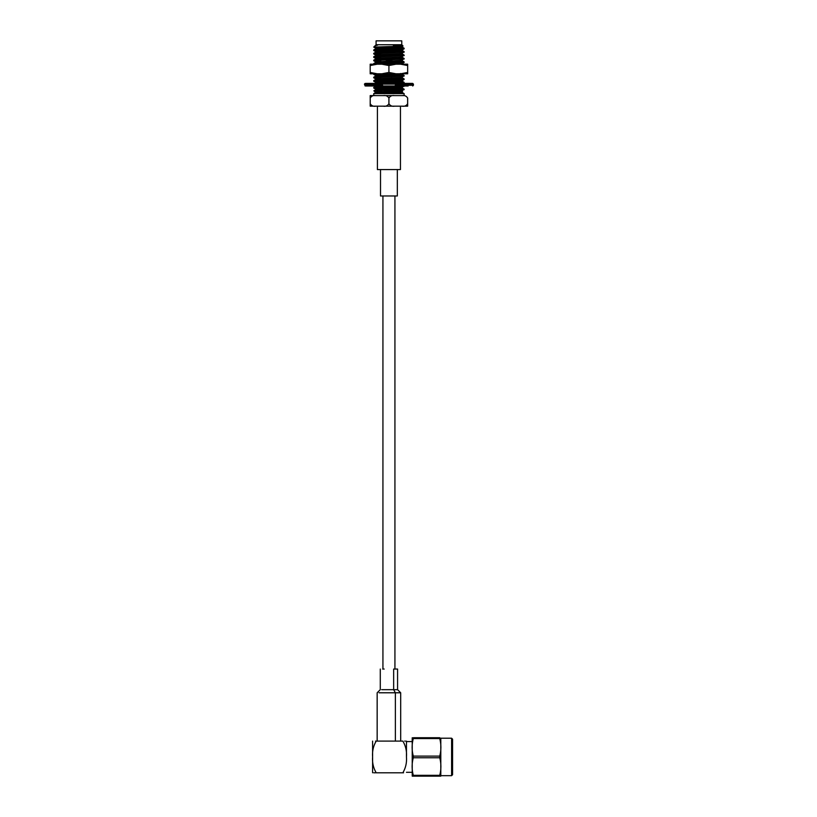 <?xml version="1.0" encoding="UTF-8"?>
<svg xmlns="http://www.w3.org/2000/svg" width="817" height="817" viewBox="0 0 817 817"><rect width="100%" height="100%" fill="white"/><g stroke="black" fill="none" stroke-linecap="round" stroke-linejoin="round"><path stroke-width="1.23" d="M404.129 95.599L404.129 93.618L373.726 93.618L404.129 93.618L404.129 95.599L383.255 95.599C385.736 95.17 387.615 95.967 388.902 97.999C387.615 95.967 385.736 95.17 383.255 95.599L401.995 95.599C404.466 95.17 406.345 95.967 407.632 97.999C406.345 95.967 404.466 95.17 401.995 95.599L394.601 95.599C392.129 95.16 390.25 95.967 388.953 97.999C390.25 95.967 392.129 95.16 394.601 95.599M400.34 73.55C402.679 73.734 402.679 73.928 400.34 74.112L375.749 75.542L375.749 76.063L400.34 74.643C402.679 74.459 402.679 74.265 400.34 74.081C402.679 74.265 402.679 74.459 400.34 74.643L375.749 76.063L377.515 75.256L400.34 74.112C402.679 73.928 402.679 73.734 400.34 73.55M380.947 78.33L375.759 78.064C373.073 77.881 373.073 77.686 375.759 77.503L404.129 76.073L404.129 75.521L375.759 76.951C373.073 77.135 373.073 77.329 375.759 77.513C373.073 77.686 373.073 77.881 375.759 78.064C373.073 77.881 373.073 77.686 375.759 77.503C373.073 77.329 373.073 77.135 375.759 76.951L404.129 75.521L402.076 77.288M400.34 76.961C402.679 77.145 402.679 77.339 400.34 77.523L375.749 78.943L375.749 79.474L400.34 78.054C402.679 77.87 402.679 77.676 400.34 77.492C402.679 77.676 402.679 77.87 400.34 78.054L375.749 79.474L377.515 78.667L400.34 77.523C402.679 77.339 402.679 77.145 400.34 76.961M391.476 77.023L391.476 76.492L391.476 77.023M380.947 81.741L375.759 81.475C373.073 81.291 373.073 81.097 375.759 80.903L404.129 79.484L404.129 78.932L375.759 80.362C373.073 80.546 373.073 80.74 375.759 80.924C373.073 80.74 373.073 80.546 375.759 80.362L404.129 78.932L404.098 79.525L402.097 79.77L375.759 80.903C373.073 81.097 373.073 81.291 375.759 81.475C373.073 81.291 373.073 81.097 375.759 80.903M400.34 80.372C402.679 80.556 402.679 80.75 400.34 80.934L375.749 82.354L375.749 82.885L400.34 81.465C402.679 81.281 402.679 81.087 400.34 80.893C402.679 81.087 402.679 81.281 400.34 81.465L375.749 82.885L377.515 82.078L400.34 80.934C402.679 80.75 402.679 80.556 400.34 80.372M391.476 80.434L391.476 79.903L391.476 80.434M404.129 82.895L397.94 83.405L404.129 82.895L404.129 82.343L383.275 83.405L404.129 82.343L403.292 83.405M375.749 85.765L375.749 86.296L377.74 85.999L375.749 86.296L375.749 85.765M380.947 88.563L375.759 88.297C373.073 88.103 373.073 87.919 375.759 87.725L402.097 86.592L404.129 85.754L402.076 87.511M375.759 88.297C373.073 88.103 373.073 87.919 375.759 87.725C373.073 87.919 373.073 88.103 375.759 88.297M402.72 85.999L375.759 87.174C373.073 87.368 373.073 87.552 375.759 87.746C373.073 87.552 373.073 87.368 375.759 87.174L402.72 85.999M400.34 87.184C402.679 87.378 402.679 87.562 400.34 87.756L375.749 89.176L375.749 89.707L400.34 88.287C402.679 88.093 402.679 87.909 400.34 87.715C402.679 87.909 402.679 88.093 400.34 88.287L375.749 89.707L377.515 88.89L400.34 87.756C402.679 87.562 402.679 87.378 400.34 87.184M391.476 87.245L391.476 86.725L391.476 87.245M404.129 89.717L383.663 90.758L384.358 91.923L400.34 91.167L375.759 91.923L400.34 91.698C402.679 91.504 402.679 91.32 400.34 91.126C402.679 90.973 402.679 90.789 400.34 90.595C402.679 90.789 402.679 90.973 400.34 91.167C402.679 91.32 402.679 91.504 400.34 91.698L390.761 92.188L402.556 91.667L402.107 92.454L375.749 92.454L402.107 92.454L402.107 91.923L396.613 91.923L402.556 91.667L384.358 92.188L383.663 90.758L402.097 90.003L404.129 89.165L373.829 90.799L404.129 89.165L402.076 90.922M375.749 92.454L373.726 93.618L375.749 92.454L373.829 90.82M400.34 63.318C402.679 63.512 402.679 63.695 400.34 63.889L395.101 64.196L400.34 63.889C402.679 63.695 402.679 63.512 400.34 63.318M391.476 63.379L391.476 62.848L391.476 63.379M373.757 64.175L373.726 63.593M396.909 61.336L404.129 61.888L402.097 62.725L375.759 63.859C373.073 64.053 373.073 64.237 375.759 64.431C373.073 64.237 373.073 64.053 375.759 63.859L404.129 62.439L404.129 61.888L375.759 63.307C373.073 63.501 373.073 63.685 375.759 63.879C373.073 63.685 373.073 63.501 375.759 63.307L402.097 62.174L404.129 61.888L402.076 60.683M400.34 59.907C402.679 60.101 402.679 60.284 400.34 60.478L375.749 61.898L375.749 62.429L400.34 61.009C402.679 60.815 402.679 60.632 400.34 60.438C402.679 60.284 402.679 60.101 400.34 59.907M380.947 61.285L375.759 61.02C373.073 60.826 373.073 60.642 375.759 60.448L404.129 59.028L404.129 58.477L375.759 59.896C373.073 60.09 373.073 60.274 375.759 60.468C373.073 60.274 373.073 60.09 375.759 59.896L402.097 58.763L404.129 58.477L402.076 57.272M375.759 61.02C373.073 60.826 373.073 60.642 375.759 60.448C373.073 60.642 373.073 60.826 375.759 61.02M400.34 56.496C402.679 56.69 402.679 56.873 400.34 57.067L375.749 58.487L375.749 59.018L400.34 57.599C402.679 57.404 402.679 57.221 400.34 57.027C402.679 57.221 402.679 57.404 400.34 57.599L375.749 59.018L377.515 58.201L400.34 57.067C402.679 56.873 402.679 56.69 400.34 56.496M380.947 57.874L375.759 57.609C373.073 57.415 373.073 57.231 375.759 57.037L404.129 55.617L404.129 55.066L375.759 56.485C373.073 56.679 373.073 56.863 375.759 57.057C373.073 56.863 373.073 56.679 375.759 56.485L404.098 55.035L402.076 56.822M375.759 57.609C373.073 57.415 373.073 57.231 375.759 57.037C373.073 57.231 373.073 57.415 375.759 57.609M400.34 53.085C402.679 53.279 402.679 53.462 400.34 53.656L375.749 55.076L375.749 55.607L400.34 54.188C402.679 53.993 402.679 53.81 400.34 53.616C402.679 53.81 402.679 53.993 400.34 54.188L375.749 55.607L377.515 54.79L400.34 53.656C402.679 53.462 402.679 53.279 400.34 53.085M380.947 54.463L375.759 54.198C373.073 54.004 373.073 53.82 375.759 53.626L404.129 52.206L404.129 51.655L375.759 53.074C373.073 53.268 373.073 53.452 375.759 53.646C373.073 53.452 373.073 53.268 375.759 53.074L402.097 51.941L404.129 51.655L402.076 50.45M375.759 54.198C373.073 54.004 373.073 53.82 375.759 53.626C373.073 53.82 373.073 54.004 375.759 54.198M400.34 49.674C402.679 49.868 402.679 50.062 400.34 50.245L375.749 51.665L375.749 52.196L400.34 50.777C402.679 50.583 402.679 50.399 400.34 50.205C402.679 50.399 402.679 50.583 400.34 50.777L375.749 52.196L377.515 51.379L400.34 50.245C402.679 50.062 402.679 49.868 400.34 49.674M380.947 51.052L375.759 50.787C373.073 50.593 373.073 50.409 375.759 50.215L404.129 48.795L404.129 48.244L375.759 49.663C373.073 49.857 373.073 50.051 375.759 50.235C373.073 50.051 373.073 49.857 375.759 49.663L402.097 48.53L404.129 48.244L402.076 47.039M375.759 50.787C373.073 50.593 373.073 50.409 375.759 50.215C373.073 50.409 373.073 50.593 375.759 50.787M400.34 46.273C402.679 46.457 402.679 46.651 400.34 46.835L375.749 48.254L375.749 48.785L400.34 47.366C402.679 47.182 402.679 46.988 400.34 46.794C402.679 46.988 402.679 47.182 400.34 47.366L375.749 48.785L377.515 47.978L400.34 46.835C402.679 46.651 402.679 46.457 400.34 46.273M375.034 45.793L377.74 45.078L375.749 45.374L376.075 44.741L401.77 44.741L376.075 44.741L377.74 45.078L375.749 45.078L377.74 45.078L375.034 45.793L373.726 47.09L396.623 46.355C405.957 46.109 404.885 45.854 393.416 45.589C404.885 45.854 405.957 46.109 396.623 46.355L373.726 47.09L375.779 45.333M407.663 72.447L407.663 73.796L407.663 72.447L400.626 73.796L407.663 73.796L407.663 72.447L407.663 73.796L400.626 73.796L407.663 72.447L407.663 65.534L407.663 72.447M385.879 60.06L391.976 60.06L385.879 59.988M386.717 62.46L391.139 62.46L386.717 62.46M376.075 40.85L401.77 40.85L376.075 40.85L376.075 44.741L376.075 40.85M370.193 73.796L377.229 73.796L370.193 72.447L370.193 73.796L370.193 72.447L377.229 73.796L395.959 73.796L388.923 72.447L381.896 73.796L388.923 72.447L388.923 65.534L381.896 64.196L377.229 64.196L370.193 65.534L370.193 72.447L370.193 65.534L377.229 64.196L370.193 64.196L370.193 65.534L370.193 64.196L381.896 64.196L388.923 65.534L388.923 72.447L395.959 73.796L400.626 73.796L370.193 73.796M407.663 64.196L407.663 65.534L407.663 64.196L400.626 64.196L407.663 65.534L400.626 64.196L395.959 64.196L388.923 65.534L395.959 64.196L381.896 64.196L407.663 64.196M373.726 74.367L373.737 73.796L381.896 73.796M396.848 73.796L402.087 73.796M377.046 47.457L373.726 47.09L375.749 48.254M401.77 40.85L401.77 44.741L403.047 46.007L402.076 46.6M400.81 47.886L404.129 48.244L404.098 48.836L402.097 49.081L375.759 50.215M373.757 50.542L375.749 51.665M377.515 52.482L375.749 52.196M396.909 51.103L404.129 51.655L402.076 53.411M404.129 52.206L375.759 53.626M377.515 55.893L375.749 55.607M396.909 54.514L404.129 55.066L402.076 53.861M404.129 55.617L375.759 57.037M373.757 57.364L375.749 58.487M377.515 59.304L375.749 59.018M396.909 57.925L404.129 58.477L402.076 60.233M404.129 59.028L375.759 60.448M373.757 60.764L375.779 61.939L400.34 60.478C402.679 60.632 402.679 60.815 400.34 61.009L375.749 62.429L375.749 61.898M386.38 62.654L386.38 63.175L386.38 62.654M377.515 62.715L375.749 62.429M404.129 62.439L402.076 63.644M380.947 74.929L375.759 74.653C373.073 74.47 373.073 74.276 375.759 74.092L381.498 73.796L375.759 74.092C373.073 74.276 373.073 74.47 375.759 74.653C373.073 74.47 373.073 74.276 375.759 74.092M396.909 88.614L404.129 89.165L402.076 87.96M382.182 91.116L377.321 90.993M386.38 89.931L386.38 90.462L386.38 89.931M377.515 89.993L375.749 89.707M404.129 86.306L375.759 87.725M373.757 88.052L375.749 89.176M386.38 86.52L386.38 87.051L386.38 86.52M377.515 86.582L375.749 86.296M396.909 81.792L404.129 82.343L402.076 81.138M386.38 83.109L386.38 83.64L386.38 83.109M377.515 83.171L375.749 82.885M373.757 81.23L375.749 82.354M396.909 78.381L404.129 78.932L402.076 77.727M386.38 79.698L386.38 80.229L386.38 79.698M377.515 79.76L375.749 79.474L373.757 80.607M404.129 76.073L375.759 77.503M373.757 77.819L375.749 78.943M396.909 74.97L404.129 75.521L402.076 74.316M386.38 76.287L386.38 76.818L386.38 76.287M373.757 74.408L375.749 75.542M375.861 95.599L383.255 95.599L375.861 95.599C373.4 95.16 371.521 95.967 370.224 97.999L370.193 95.599L370.193 97.999C371.521 95.967 373.4 95.16 375.861 95.599L370.193 95.599L375.861 95.599C373.389 95.17 371.51 95.967 370.224 97.999L370.193 103.769C371.51 105.801 373.389 106.608 375.861 106.169C373.389 106.608 371.51 105.801 370.224 103.769L370.193 106.169L401.995 106.169C404.456 106.608 406.335 105.801 407.632 103.769L407.632 97.999C406.335 95.967 404.456 95.16 401.995 95.599M388.902 103.769C387.605 105.801 385.726 106.608 383.255 106.169C385.726 106.608 387.605 105.801 388.902 103.769L388.902 97.999M370.224 97.999L370.224 103.769C371.521 105.801 373.4 106.608 375.861 106.169L370.193 106.169L370.193 103.769M407.632 103.769C406.335 105.801 404.456 106.608 401.995 106.169L394.601 106.169C392.119 106.608 390.24 105.801 388.953 103.769L388.953 103.769C390.24 105.801 392.119 106.608 394.601 106.169L375.861 106.169M388.953 97.999L388.923 103.769M401.995 106.169L407.663 106.169L407.663 103.769L407.663 106.169L401.995 106.169M407.663 97.999L407.663 103.769M400.31 169.568L377.546 169.568L400.453 169.568L400.453 106.169M397.225 195.978L380.63 195.978L397.328 195.978L397.328 169.568M382.928 669.052L382.928 195.978L382.928 669.052M439.74 776.15L413.279 776.15L413.279 775.323C411.737 769.481 411.737 763.629 413.279 757.768L413.279 756.103C411.737 750.272 411.737 744.42 413.279 738.558C411.737 744.42 411.737 750.272 413.279 756.103L439.74 756.103C441.282 750.251 441.282 744.399 439.74 738.558L413.279 738.558L413.279 737.731L413.279 738.558L439.74 738.558L439.74 737.731L413.279 737.731C411.737 737.731 411.737 737.731 413.279 737.731L439.74 737.731C441.282 737.731 441.282 737.731 439.74 737.731L439.74 738.558C441.282 744.399 441.282 750.251 439.74 756.103L439.74 757.768C441.282 763.609 441.282 769.461 439.74 775.323L439.74 776.15L440.802 775.762L440.802 738.119L440.802 775.762L439.74 776.15L439.74 775.323C441.282 769.461 441.282 763.609 439.74 757.768L439.74 756.103L413.279 756.103L413.279 757.768L439.74 757.768L413.279 757.768C411.737 763.629 411.737 769.481 413.279 775.323L439.74 775.323L413.279 775.323L413.279 776.15L440.782 776.15M413.279 776.15L412.238 776.15L413.279 776.15M452.567 774.71L452.567 739.171L452.567 774.71L451.607 775.67L451.607 738.211L440.802 738.211L451.607 738.211L451.607 775.67L440.802 775.67M412.217 738.119L412.238 776.15L412.238 737.731M413.279 737.731C411.737 737.731 411.737 737.731 413.279 737.731C411.737 737.731 411.737 737.731 413.279 737.731M452.567 739.171L451.607 738.211L452.567 739.171M382.683 669.052L384.194 669.052M400.698 741.09L400.698 692.785L379.078 692.785L395.367 692.785L393.651 689.671L381.692 689.671L393.651 689.671L395.367 692.785L400.698 692.785L397.573 689.671L397.573 669.052L393.651 669.052L393.651 689.671L397.573 689.671L393.651 689.671L393.651 669.052M406.457 756.94L406.457 741.101L406.457 756.94C406.907 762.659 405.712 767.949 402.852 772.79C407.989 772.79 407.989 772.79 402.852 772.79C405.712 767.949 406.907 762.659 406.457 756.94C406.907 751.211 405.712 745.921 402.852 741.09C407.989 741.09 407.989 741.09 402.852 741.09C405.712 745.921 406.907 751.211 406.457 756.94M395.367 692.785L395.367 741.09L395.367 692.785M402.852 772.79C407.989 772.79 407.989 772.79 402.852 772.79L376.198 772.79C373.349 767.949 372.143 762.669 372.603 756.94L372.603 741.101L372.603 756.94C372.143 751.221 373.349 745.931 376.198 741.09C371.061 741.09 371.061 741.09 376.198 741.09L402.852 741.09C407.989 741.09 407.989 741.09 402.852 741.09L376.198 741.09C373.349 745.931 372.143 751.221 372.603 756.94C372.143 762.669 373.349 767.949 376.198 772.79L403.557 772.79M376.198 772.79C371.061 772.79 371.061 772.79 376.198 772.79C371.061 772.79 371.061 772.79 376.198 772.79M373.757 772.79L374.37 772.79M374.615 772.79L375.493 772.79M405.303 741.09L404.691 741.09M376.198 741.09C371.061 741.09 371.061 741.09 376.198 741.09L375.493 741.09M372.603 756.94L372.603 772.77L372.603 756.94M382.795 83.405L365.965 83.405L382.795 83.405M408.132 85.999L365.965 85.999L408.132 85.999M395.06 83.405L412.697 83.405L413.422 84.12L365.27 84.12L413.422 84.12L413.422 85.274L395.254 85.274L413.422 85.274L412.697 85.999M382.601 85.274L365.27 85.274L382.601 85.274M373.726 95.599L373.726 93.618M402.107 73.836L402.107 74.357M373.726 77.778L373.726 77.227M402.107 77.237L402.107 77.768M373.726 81.189L373.726 80.638M402.107 80.648L402.107 81.179M373.726 88.011L373.726 87.46M402.107 87.47L402.107 88.001M402.107 92.454L404.129 93.618M402.107 60.192L402.107 60.724M373.726 60.734L373.726 60.182M402.107 56.782L402.107 57.313M373.726 57.323L373.726 56.771M402.107 53.371L402.107 53.902M373.726 53.912L373.726 53.36M402.107 49.96L402.107 50.491M373.726 50.501L373.726 49.949M402.107 46.549L402.107 47.08M375.779 48.744L373.757 49.919M404.098 48.836L402.076 50M375.779 52.155L373.757 53.33M373.757 53.953L375.779 55.117M375.779 55.566L373.757 56.73M375.779 58.977L373.757 60.141M375.779 62.388L373.757 63.552M402.107 90.881L402.107 91.412M375.779 89.666L373.829 90.799M375.779 86.255L373.757 87.429M375.779 82.844L374.819 83.405M404.098 79.525L402.076 80.699M375.779 76.022L373.757 77.196M377.403 169.568L377.403 106.169M380.518 195.978L380.518 169.568M394.928 669.052L394.928 195.978M380.283 669.052L380.283 689.671L377.158 692.785L377.158 741.09M412.217 772.31L406.457 772.31M412.217 741.57L406.457 741.57M365.158 83.405L364.433 84.12L365.158 85.999"/></g></svg>
